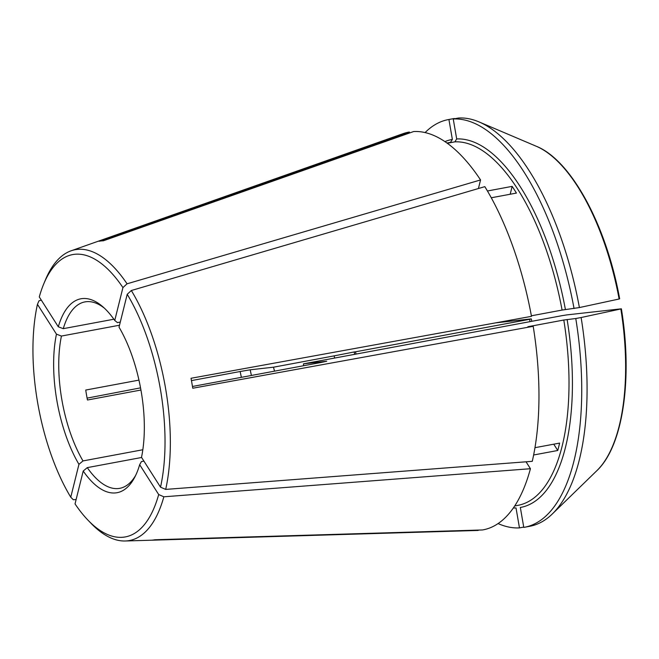 <?xml version="1.0" encoding="UTF-8"?>
<svg xmlns="http://www.w3.org/2000/svg" width="659" height="659" viewBox="0 0 659 659"><rect width="100%" height="100%" fill="white"/><g stroke="black" fill="none" stroke-linecap="round" stroke-linejoin="round"><path stroke-width="0.99" d="M160.524 487.166L141.504 457.33A98.628 42.3 -100.6 0 0 119.024 327.169L127.212 294.293A143.604 61.6 -100.6 0 1 160.524 487.166L165.689 489.406L532.274 461.325A202.305 86.774 -100.6 0 0 533.197 326.312L192.749 388.233A151.842 65.126 79.4 0 0 191.028 378.274L531.475 316.345A202.305 86.774 -100.6 0 0 484.835 186.645L131.33 290.512L127.212 294.293M143.917 461.102L141.43 461.572L139.667 464.71L158.687 494.547L163.844 496.795L530.437 468.714L526.039 461.802M141.611 457.486L87.276 467.626A94.83 40.677 -100.6 0 0 119.749 488.335A94.83 40.677 -100.6 0 0 135.639 475.427M87.276 467.626L83.215 471.028A98.628 42.3 -100.6 0 0 134.658 477.388A98.628 42.3 -100.6 0 0 139.667 464.71M448.919 119.493A207.363 88.949 -100.6 0 0 448.309 119.6L453.656 118.604A207.363 88.949 -100.6 0 1 454.273 118.496L448.919 119.493L452.362 139.428L450.55 142.336L446.959 143.003L450.237 142.393A184.602 79.187 79.4 0 1 450.55 142.336M448.309 119.6A207.363 88.949 -100.6 0 0 425.096 132.574M579.401 307.564A207.363 88.949 -100.6 0 0 479.085 121.94L536.261 146.249A171.604 73.61 79.4 0 1 619.122 299.005A1203728.074 34155.122 170.2 0 1 579.401 307.564L562.086 310.068L531.368 315.801M574.055 308.56A207.363 88.949 -100.6 0 0 453.244 119.007L456.687 138.942L454.875 141.85L447.313 143.267M479.085 121.94A207.363 88.949 -100.6 0 0 458.59 118.01L453.244 119.007M567.127 319.491A187.131 80.266 79.4 0 1 520.338 507.463L523.781 527.398A207.363 88.949 -100.6 0 0 524.399 527.291A207.363 88.949 -100.6 0 0 575.777 318.519L563.799 320.027L527.875 326.732L533.197 326.312M553.749 444.191L557.769 450.484A184.602 79.187 79.4 0 0 559.606 443.095L534.96 447.692M557.769 450.484L533.633 454.99M387.632 348.314A37.934 16.269 -100.6 0 0 387.624 348.216L303.445 363.85L326.749 361.239L321.073 362.466L192.461 386.471M303.626 365.72A35.405 15.19 -100.6 0 0 303.445 363.85M498.072 523.567A207.363 88.949 -100.6 0 0 519.465 527.884L516.022 507.949A187.131 80.266 79.4 0 1 513.328 507.982M354.699 354.278A41.097 17.628 -100.6 0 1 354.138 351.964L355.506 351.807A37.934 16.269 -100.6 0 0 356.049 354.031M354.138 351.964L334.138 355.876A35.405 15.19 -100.6 0 0 334.673 358.018M251.408 375.465A89.723 38.486 -100.6 0 1 250.206 369.798L273.51 367.195A35.405 15.19 -100.6 0 0 274.548 371.149M250.206 369.798L240.164 371.511A94.83 40.677 -100.6 0 0 241.383 377.335M495.584 322.869L531.278 318.882A41.723 17.9 -100.6 0 0 531.854 321.295M523.732 527.085L519.465 527.884M531.278 318.882A6833.583 193.903 170.2 0 0 529.539 319.327A37.934 16.269 -100.6 0 0 530.108 321.625M334.138 355.876L273.51 367.195M387.624 348.216L561.657 315.735A6833.591 193.903 170.2 0 0 566.666 314.92L621.075 308.84M41.303 300.109L38.955 300.842L37.448 304.326A143.604 61.6 -100.6 0 0 70.76 497.199L73.314 499.736L76.123 499.53M409.527 132.994L409.363 132.022A202.305 86.774 -100.6 0 0 403.201 133.62L71.081 250.807A147.929 63.453 -100.6 0 0 45.512 279.68L43.84 283.675A143.604 61.6 -100.6 0 0 39.285 296.945L58.297 326.782L63.272 328.668L113.883 319.22M478.418 188.523L480.559 179.94A202.305 86.774 -100.6 0 0 413.679 131.536L103.397 240.782A151.842 65.126 79.4 0 0 99.072 241.268L409.363 132.022M83.215 471.028L75.035 503.904A143.604 61.6 -100.6 0 0 87.977 520.165L90.983 523.287A147.929 63.453 -100.6 0 0 125.235 540.99L477.273 530.479A202.305 86.774 -100.6 0 0 478.179 530.446L150.713 540.232A151.842 65.126 79.4 0 0 155.038 539.746L482.503 529.96A202.305 86.774 -100.6 0 0 530.437 468.714M240.164 371.511L191.456 380.605M140.944 390.029L87.458 400.013A94.83 40.677 79.4 0 1 85.736 390.054L138.958 380.119M529.539 319.327L355.506 351.807M87.095 398.127L140.548 387.863M491.276 197.774L516.417 193.079A184.602 79.187 79.4 0 0 512.15 186.373L510.19 194.24M480.559 179.94L127.055 283.807L122.936 287.588L114.748 320.463L117.434 322.605L120.292 322.078M512.15 186.373L487.438 190.986M142.83 449.751L83.001 460.921L78.948 464.323L70.76 497.199M524.399 527.291L529.745 526.294A207.363 88.949 -100.6 0 0 552.258 514.012A207.363 88.949 -100.6 0 0 581.123 317.523L575.777 318.519M37.448 304.326L56.46 334.162A98.628 42.3 -100.6 0 0 78.948 464.323M165.689 489.406A147.929 63.453 -100.6 0 0 131.33 290.512M87.977 520.165A143.604 61.6 -100.6 0 0 158.687 494.547M125.235 540.99A147.929 63.453 -100.6 0 0 163.844 496.795M122.936 287.588A143.604 61.6 -100.6 0 0 43.84 283.675M114.748 320.463A98.628 42.3 -100.6 0 0 102.804 306.74A98.628 42.3 -100.6 0 0 58.297 326.782M127.055 283.807A147.929 63.453 -100.6 0 0 71.081 250.807M104.427 308.206A94.83 40.677 -100.6 0 0 84.953 301.896A94.83 40.677 -100.6 0 0 63.272 328.668M119.51 325.216L61.435 336.057A94.83 40.677 -100.6 0 0 83.001 460.921M621.388 308.832C632.838 378.604 623.093 446.168 596.823 470.707A171.604 73.61 79.4 0 0 620.844 308.964A1203728.379 34155.13 170.2 0 1 581.123 317.523M56.46 334.162L61.435 336.057M444.949 141.603A187.131 80.266 79.4 0 1 452.362 139.428M456.687 138.942A187.131 80.266 79.4 0 1 565.406 309.524M454.875 141.85A184.602 79.187 79.4 0 1 562.086 310.068M563.799 320.027A184.602 79.187 79.4 0 1 517.974 505.338L514.695 505.947M536.261 146.249C571.337 160.228 606.428 225.543 619.666 298.848M596.823 470.707L552.258 514.012"/></g></svg>
